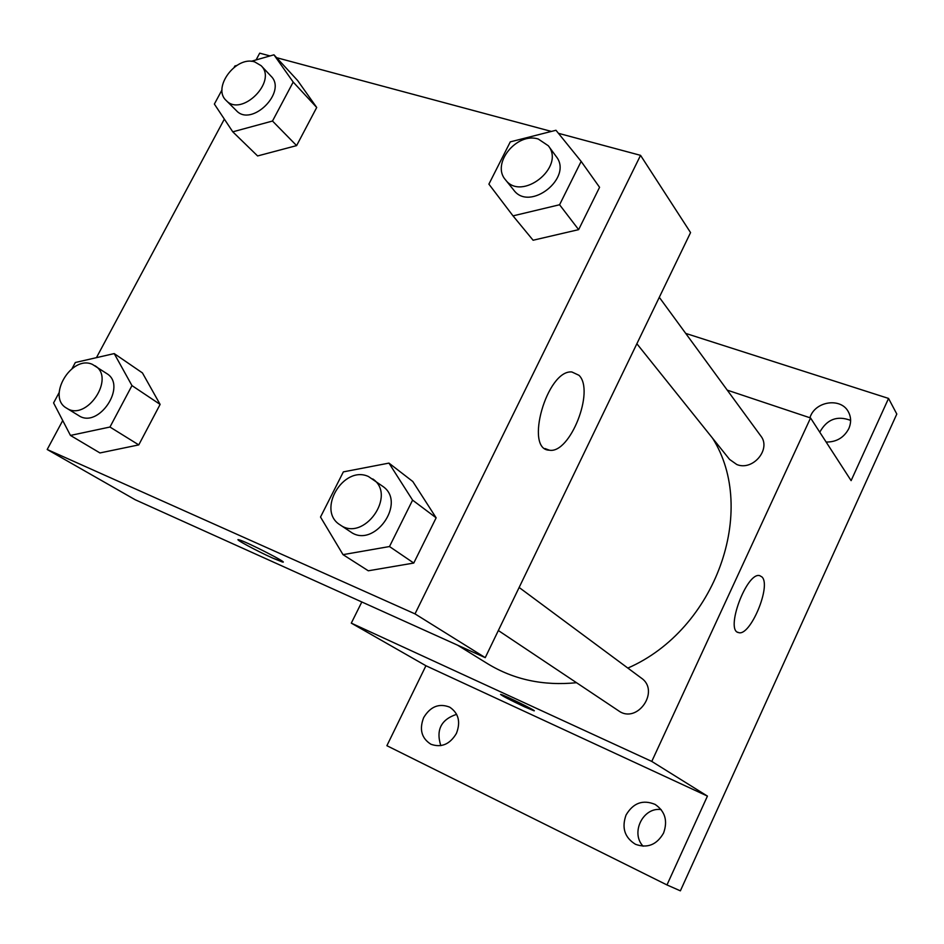 <?xml version="1.0" encoding="UTF-8"?>
<svg xmlns="http://www.w3.org/2000/svg" width="944" height="944" viewBox="0 0 944 944"><rect width="100%" height="100%" fill="white"/><g stroke="black" fill="none" stroke-linecap="round" stroke-linejoin="round"><path stroke-width="1.42" d="M661.142 809.586C643.124 806.849 630.262 832.82 643.112 846.213M850.615 420.387C837.163 415.336 826.885 419.278 819.77 432.21M456.636 714.325C441.108 719.493 435.833 729.936 440.813 745.642M685.722 333.409L888.552 398.427L896.8 414.05L680.376 890.841L666.971 884.941L386.887 745.701L425.933 665.744L351.298 623.134L361.823 601.977M809.846 417.732L810.577 415.938C816.784 400.858 840.939 397.896 848.196 411.513C851.193 416.894 851.382 422.605 848.786 428.67C843.948 437.686 836.396 442.146 826.13 442.04M888.552 398.427L851.11 480.626L810.554 417.968L651.773 761.419L707.434 796.099L666.971 884.941M761.95 576.937C771.637 585.658 750.15 636.905 738.574 632.574C724.732 630.84 746.822 571.439 759.755 575.663L761.95 576.937M626.049 815.026C633.212 802.896 642.911 799.367 655.148 804.43C665.119 811.309 667.927 820.855 663.561 833.08C656.776 844.821 647.419 848.562 635.489 844.302C624.645 837.564 621.506 827.805 626.049 815.026M423.655 717.629C430.381 706.501 439.078 703.009 449.722 707.162C458.583 713.192 460.825 721.936 456.424 733.405C449.922 744.309 441.426 747.931 430.936 744.261C421.555 738.291 419.124 729.417 423.655 717.629M707.434 796.099L425.933 665.744M457.628 645.2L487.659 663.738C513.819 679.68 543.437 686.005 576.513 682.713M627.843 668.081C716.118 629.589 758.044 509.996 712.59 438.24M651.773 761.419L351.298 623.134M727.258 390.143L810.554 417.968M498.349 630.521L618.58 710.797C637.247 724.496 660.446 690.937 641.271 678.04L519.141 587.475M659.29 297.313L760.734 435.868C771.531 448.99 752.958 471.257 736.816 464.531L729.559 459.409L636.87 343.746M534.021 710.785L524.38 706.749C509.524 699.728 501.642 695.622 500.745 694.43C503.246 694.572 538.151 711.752 534.009 710.797L524.38 706.761L500.544 694.43M558.447 133.316L640.551 155.347L690.56 232.59L485.24 657.649L135.216 499.754L47.2 449.497L62.729 420.54M96.441 357.658L224.342 119.121M256.084 59.92L259.706 53.159L270.031 55.932M388.952 463.103L412.811 481.523L436.14 517.819L413.767 563.049L368.302 570.79L343.026 554.647L320.512 517.041L343.356 471.882L388.952 463.103L412.587 500.143L389.494 546.541L343.026 554.647M251.198 61.325L273.949 54.811L297.631 80.535L316.712 107.474L296.605 145.612L257.606 155.949L232.779 131.83L214.371 104.076L222.017 89.869M640.551 155.347L415.006 613.883L47.2 449.497M276.616 57.69L551.379 131.428M72.086 368.538L75.343 362.496L114.212 353.587L142.438 372.915L160.114 404.41L138.768 444.895L99.958 452.943L70.458 435.432L53.584 402.923L59.165 392.551M581.15 161.4L599.57 187.301L578.637 229.64L533.1 240.236L513.017 215.869L488.898 184.139L510.279 141.871L555.969 130.26L581.15 161.4L559.58 204.754L513.017 215.869M415.006 613.883L485.24 657.649M578.967 375.287C595.098 390.592 570.034 454.111 549.396 450.194C524.062 450.087 546.989 369.411 571.863 371.971L578.967 375.287M282.988 561.963L272.993 558.211C256.969 551.095 232.543 537.903 238.95 539.791C245.865 541.36 291.059 564.536 282.185 561.928L272.981 558.223C256.98 551.084 232.543 537.879 238.95 539.779M505.429 179.726L513.713 190.051C529.584 212.223 573.445 177.72 556.193 156.503L548.334 145.777L538.257 139.016C516.757 131.948 491.057 163.772 505.429 179.726C521.395 202.028 565.704 167.123 548.334 145.777M599.57 187.301L578.637 229.64L533.1 240.236M559.58 204.754L578.637 229.64M340.088 524.864L350.484 531.802C373.977 549.231 407.065 502.503 382.757 486.349L368.455 476.519C343.333 464.79 316.311 510.598 340.088 524.864C363.747 542.422 397.223 495.175 372.738 478.927M412.811 481.523L436.14 517.819L413.767 563.049L368.302 570.79M412.587 500.143L436.14 517.819M389.494 546.541L413.767 563.049M273.949 54.811L293.195 82.069L272.497 121.033L232.779 131.83M234.171 67.272L234.867 65.997L236.802 65.443M226.194 100.489L236.378 110.625C251.541 127.534 287.472 91.828 271.011 76.169L261.134 65.691L254.668 61.879C235.858 55.578 211.916 87.969 226.194 100.489C241.404 117.469 277.678 81.396 261.134 65.691M297.631 80.535L316.712 107.474L296.605 145.612L257.606 155.949M293.195 82.069L316.712 107.474M272.497 121.033L296.605 145.612M114.212 353.587L131.971 385.6L109.964 427.03L70.458 435.432M66.599 408.15L78.694 415.584C98.483 429.237 127.487 385.707 106.766 373.576L92.441 364.408C71.543 354.555 46.291 397.094 66.599 408.15C86.47 421.874 115.805 377.93 94.978 365.753M142.438 372.915L160.114 404.41L138.768 444.895L99.958 452.943M131.971 385.6L160.114 404.41M109.964 427.03L138.768 444.895M737.594 632.173L738.574 632.574M544.983 448.553L549.396 450.194"/></g></svg>
